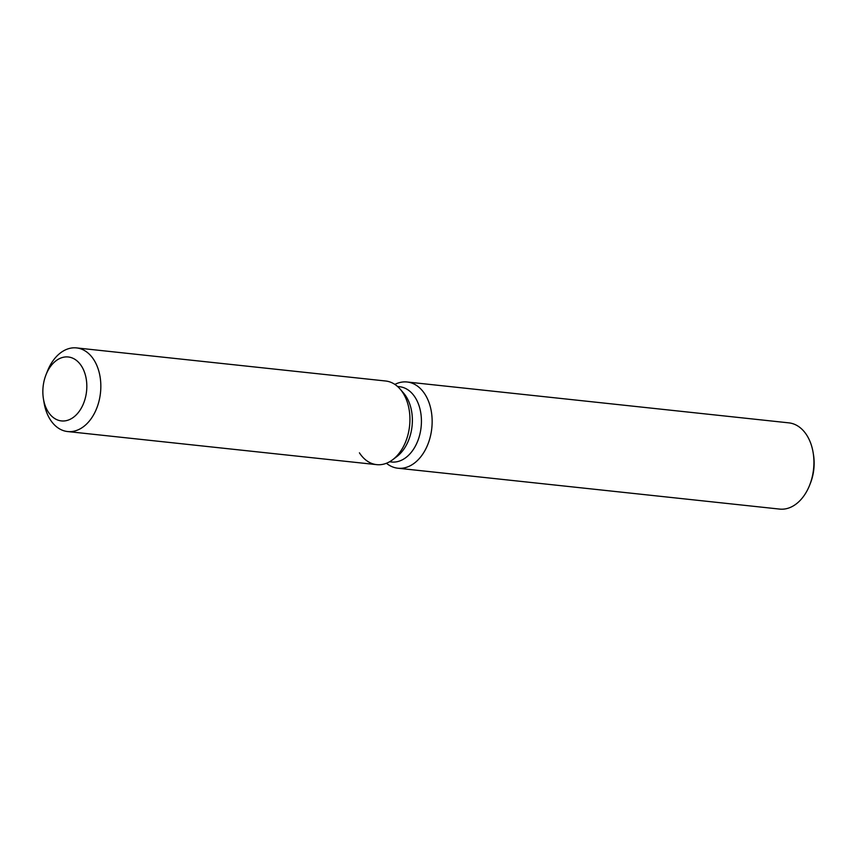 <?xml version="1.0" encoding="UTF-8"?>
<svg xmlns="http://www.w3.org/2000/svg" width="857" height="857" viewBox="0 0 857 857"><rect width="100%" height="100%" fill="white"/><g stroke="black" fill="none" stroke-linecap="round" stroke-linejoin="round"><path stroke-width="1.29" d="M86.825 386.196A32.148 21.843 -83.9 0 0 68.26 356.983A32.148 21.843 -83.9 0 0 42.85 391.713A32.148 21.843 -83.9 0 0 61.415 420.916A32.148 21.843 -83.9 0 0 86.825 386.196A32.148 21.843 -83.9 0 0 68.26 356.983A32.148 21.843 -83.9 0 0 46.021 374.734A32.148 21.843 -83.9 0 0 42.85 391.713A32.148 21.843 -83.9 0 0 43.428 398.869A32.148 21.843 -83.9 0 0 61.415 420.916A32.148 21.843 -83.9 0 0 86.825 386.196M359.426 452.828A42.057 28.581 -83.9 0 0 392.581 459.791L396.748 456.663A37.858 25.721 -83.9 0 0 412.378 420.144A37.858 25.721 -83.9 0 0 403.561 393.052L400.144 389.11A42.057 28.581 -83.9 0 0 385.65 381.001L76.541 347.91A42.057 28.581 -83.9 0 0 47.446 371.124L46.021 374.734M409.935 419.212A42.057 28.581 -83.9 0 0 400.144 389.11A42.057 28.581 -83.9 0 1 409.935 419.212A42.057 28.581 -83.9 0 1 392.581 459.791A42.057 28.581 -83.9 0 0 409.935 419.212M389.528 461.784L391.51 461.998A37.858 25.721 -83.9 0 0 421.43 421.108A37.858 25.721 -83.9 0 0 399.576 386.721L397.584 386.507M386.421 463.262A43.364 29.459 -83.9 0 0 397.884 468.222A43.364 29.459 -83.9 0 0 432.153 421.387A43.364 29.459 -83.9 0 0 407.118 381.997A43.364 29.459 -83.9 0 0 394.863 384.407M397.884 468.222L779.656 509.09A43.364 29.459 -83.9 0 0 809.651 485.158A43.364 29.459 -83.9 0 0 813.925 462.255A43.364 29.459 -83.9 0 0 813.132 452.603A43.364 29.459 -83.9 0 0 788.89 422.865L407.118 381.997M809.651 485.158L810.368 483.348A38.404 26.096 -83.9 0 0 814.15 463.069A38.404 26.096 -83.9 0 0 813.454 454.521L813.132 452.603M43.428 398.869L44.061 402.694A42.057 28.581 -83.9 0 0 67.585 431.542A42.057 28.581 -83.9 0 0 100.837 386.121A42.057 28.581 -83.9 0 0 76.541 347.91M67.585 431.542L376.694 464.644A42.057 28.581 -83.9 0 0 392.581 459.791L396.748 456.663M403.561 393.052L400.144 389.11"/></g></svg>
